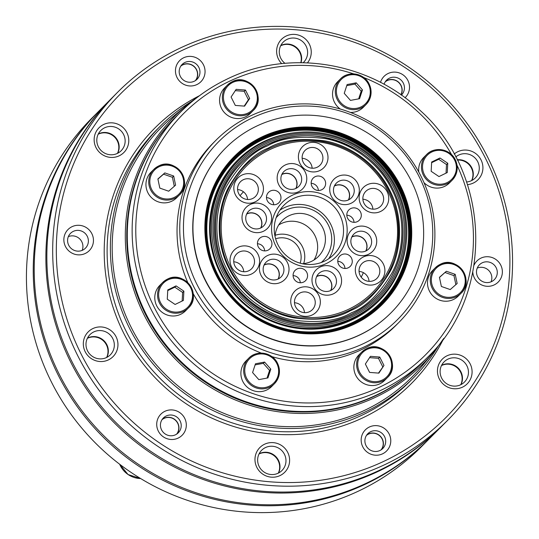 <?xml version="1.0" encoding="UTF-8"?>
<svg xmlns="http://www.w3.org/2000/svg" width="539" height="539" viewBox="0 0 539 539"><rect width="100%" height="100%" fill="white"/><g stroke="black" fill="none" stroke-linecap="round" stroke-linejoin="round"><path stroke-width="0.81" d="M428.707 439.366A232.666 227.148 -135.2 0 1 428.222 439.858L421.417 446.703A232.666 227.148 -135.2 0 1 360.658 490.059A232.666 227.148 -135.2 0 1 71.343 414.734A232.666 227.148 -135.2 0 1 91.327 118.721L98.138 111.869A232.666 227.148 -135.2 0 1 98.624 111.378M98.179 134.224A14.344 14.001 -135.2 0 1 98.226 134.198A14.344 14.001 -135.2 0 1 114.544 137.068A14.344 14.001 -135.2 0 1 117.455 153.379M280.651 45.781A14.344 14.001 -135.2 0 1 280.704 45.761A14.344 14.001 -135.2 0 1 296.106 47.789A14.344 14.001 -135.2 0 1 300.789 62.665M441.481 365.563A14.344 14.001 -135.2 0 1 441.535 365.536A14.344 14.001 -135.2 0 1 457.847 368.406A14.344 14.001 -135.2 0 1 460.757 384.711M259.01 454A14.344 14.001 -135.2 0 1 259.057 453.973A14.344 14.001 -135.2 0 1 275.375 456.843A14.344 14.001 -135.2 0 1 278.286 473.154M87.352 338.33A14.344 14.001 -135.2 0 1 87.406 338.303A14.344 14.001 -135.2 0 1 103.717 341.174A14.344 14.001 -135.2 0 1 106.628 357.485M428.222 439.858A232.666 227.148 -135.2 0 1 367.463 483.207A232.666 227.148 -135.2 0 1 58.246 375.184A232.666 227.148 -135.2 0 1 98.138 111.869M98.287 133.995A14.344 14.001 -135.2 0 1 98.563 133.854A14.344 14.001 -135.2 0 1 114.975 136.818A14.344 14.001 -135.2 0 1 117.677 153.265M280.765 45.559A14.344 14.001 -135.2 0 1 281.041 45.417A14.344 14.001 -135.2 0 1 296.585 47.567A14.344 14.001 -135.2 0 1 301.025 62.665M441.596 365.334A14.344 14.001 -135.2 0 1 441.872 365.193A14.344 14.001 -135.2 0 1 458.285 368.157A14.344 14.001 -135.2 0 1 460.986 384.597M259.118 453.771A14.344 14.001 -135.2 0 1 259.394 453.629A14.344 14.001 -135.2 0 1 275.806 456.594A14.344 14.001 -135.2 0 1 278.508 473.04M87.466 338.101A14.344 14.001 -135.2 0 1 87.742 337.966A14.344 14.001 -135.2 0 1 104.155 340.924A14.344 14.001 -135.2 0 1 106.857 357.37M441.347 426.645A232.666 227.148 -135.2 0 1 440.862 427.131L429.192 438.874A232.666 227.148 -135.2 0 1 368.433 482.23A232.666 227.148 -135.2 0 1 59.216 374.207A232.666 227.148 -135.2 0 1 99.109 110.886L110.778 99.142A232.666 227.148 -135.2 0 1 111.263 98.657M117.401 153.399A14.344 14.001 -135.2 0 1 99.567 148.757A14.344 14.001 -135.2 0 1 100.8 130.512A14.344 14.001 -135.2 0 1 104.546 127.837A14.344 14.001 -135.2 0 1 122.38 132.479A14.344 14.001 -135.2 0 1 121.147 150.731A14.344 14.001 -135.2 0 1 117.401 153.399M284.969 63.326A14.344 14.001 -135.2 0 1 283.278 42.069A14.344 14.001 -135.2 0 1 287.024 39.401A14.344 14.001 -135.2 0 1 304.858 44.043A14.344 14.001 -135.2 0 1 303.625 62.288A14.344 14.001 -135.2 0 1 303.208 62.692M455.731 156.997A14.344 14.001 -135.2 0 1 458.676 155.07A14.344 14.001 -135.2 0 1 477.736 161.727A14.344 14.001 -135.2 0 1 475.277 177.958A14.344 14.001 -135.2 0 1 471.531 180.632A14.344 14.001 -135.2 0 1 466.585 181.973M460.71 384.738A14.344 14.001 -135.2 0 1 442.876 380.096A14.344 14.001 -135.2 0 1 444.109 361.844A14.344 14.001 -135.2 0 1 447.855 359.176A14.344 14.001 -135.2 0 1 465.689 363.818A14.344 14.001 -135.2 0 1 464.456 382.063A14.344 14.001 -135.2 0 1 460.71 384.738M278.232 473.175A14.344 14.001 -135.2 0 1 260.398 468.532A14.344 14.001 -135.2 0 1 261.631 450.287A14.344 14.001 -135.2 0 1 265.377 447.613A14.344 14.001 -135.2 0 1 283.211 452.255A14.344 14.001 -135.2 0 1 281.978 470.507A14.344 14.001 -135.2 0 1 278.232 473.175M87.52 350.849A14.344 14.001 -135.2 0 1 89.979 334.618A14.344 14.001 -135.2 0 1 93.725 331.943A14.344 14.001 -135.2 0 1 112.786 338.607A14.344 14.001 -135.2 0 1 110.327 354.837A14.344 14.001 -135.2 0 1 106.581 357.505A14.344 14.001 -135.2 0 1 87.52 350.849M440.862 427.131A232.666 227.148 -135.2 0 1 380.103 470.486A232.666 227.148 -135.2 0 1 90.788 395.154A232.666 227.148 -135.2 0 1 110.778 99.142M119.321 155.751A17.531 17.113 -135.2 0 1 96.023 147.612A17.531 17.113 -135.2 0 1 103.603 124.509A17.531 17.113 -135.2 0 1 126.901 132.648A17.531 17.113 -135.2 0 1 119.321 155.751M281.695 63.649A17.531 17.113 -135.2 0 1 286.081 36.073A17.531 17.113 -135.2 0 1 307.365 41.072A17.531 17.113 -135.2 0 1 307.473 62.82M454.155 154.08A17.531 17.113 -135.2 0 1 481.031 159.874A17.531 17.113 -135.2 0 1 467.475 184.621M462.624 387.09A17.531 17.113 -135.2 0 1 439.325 378.951A17.531 17.113 -135.2 0 1 446.912 355.848A17.531 17.113 -135.2 0 1 470.21 363.987A17.531 17.113 -135.2 0 1 462.624 387.09M280.145 475.526A17.531 17.113 -135.2 0 1 256.854 467.387A17.531 17.113 -135.2 0 1 264.433 444.284A17.531 17.113 -135.2 0 1 287.732 452.423A17.531 17.113 -135.2 0 1 280.145 475.526M85.196 351.718A17.531 17.113 -135.2 0 1 92.782 328.615A17.531 17.113 -135.2 0 1 116.08 336.754A17.531 17.113 -135.2 0 1 108.494 359.857A17.531 17.113 -135.2 0 1 85.196 351.718M447.673 420.279L441.839 426.154A232.666 227.148 -135.2 0 1 381.08 469.503A232.666 227.148 -135.2 0 1 91.765 394.177A232.666 227.148 -135.2 0 1 111.748 98.165L117.583 92.297A232.666 227.148 44.8 0 0 97.599 388.309A232.666 227.148 44.8 0 0 386.914 463.634A232.666 227.148 44.8 0 0 447.673 420.279A232.666 227.148 44.8 0 0 467.657 124.266A232.666 227.148 44.8 0 0 178.342 48.941A232.666 227.148 44.8 0 0 117.583 92.297M180.262 51.293A229.479 224.042 -135.2 0 1 485.241 157.833A229.479 224.042 -135.2 0 1 385.971 460.306A229.479 224.042 -135.2 0 1 80.985 353.759A229.479 224.042 -135.2 0 1 180.262 51.293M184.864 62.49A10.517 10.268 44.8 0 0 180.316 76.349A10.517 10.268 44.8 0 0 197.038 79.273A10.517 10.268 44.8 0 0 184.864 62.49M203.452 64.781A14.977 14.627 44.8 0 0 183.543 57.828A14.977 14.627 44.8 0 0 177.061 77.569A14.977 14.627 44.8 0 0 196.971 84.529A14.977 14.627 44.8 0 0 203.452 64.781M164.799 411.351A14.977 14.627 44.8 0 0 158.318 431.092A14.977 14.627 44.8 0 0 178.227 438.052A14.977 14.627 44.8 0 0 184.709 418.304A14.977 14.627 44.8 0 0 164.799 411.351M166.12 416.014A10.517 10.268 44.8 0 0 162.468 431.355A10.517 10.268 44.8 0 0 178.294 432.797A10.517 10.268 44.8 0 0 166.12 416.014M472.811 272.303A14.977 14.627 44.8 0 0 494.283 284.868A14.977 14.627 44.8 0 0 500.765 265.127A14.977 14.627 44.8 0 0 480.855 258.168A14.977 14.627 44.8 0 0 474.104 265.053M482.176 262.83A10.517 10.268 44.8 0 0 478.524 278.171A10.517 10.268 44.8 0 0 494.351 279.62A10.517 10.268 44.8 0 0 482.176 262.83M401.373 95.12A10.517 10.268 44.8 0 0 389.32 78.209A10.517 10.268 44.8 0 0 384.091 84.306M405.018 97.768A14.977 14.627 44.8 0 0 407.908 80.5A14.977 14.627 44.8 0 0 393.342 72.132A14.977 14.627 44.8 0 0 380.507 82.393M369.255 427.07A14.977 14.627 44.8 0 0 362.774 446.818A14.977 14.627 44.8 0 0 382.683 453.771A14.977 14.627 44.8 0 0 389.165 434.023A14.977 14.627 44.8 0 0 369.255 427.07M370.576 431.732A10.517 10.268 44.8 0 0 366.924 447.074A10.517 10.268 44.8 0 0 382.751 448.522A10.517 10.268 44.8 0 0 370.576 431.732M71.943 226.73A14.977 14.627 44.8 0 0 65.462 246.471A14.977 14.627 44.8 0 0 85.371 253.424A14.977 14.627 44.8 0 0 91.852 233.683A14.977 14.627 44.8 0 0 71.943 226.73M73.264 231.386A10.517 10.268 44.8 0 0 69.612 246.727A10.517 10.268 44.8 0 0 85.438 248.176A10.517 10.268 44.8 0 0 73.264 231.386M438.241 346.099A178.483 174.252 -135.2 0 1 413.373 377.933A178.483 174.252 -135.2 0 1 366.763 411.19A178.483 174.252 -135.2 0 1 144.816 353.402A178.483 174.252 -135.2 0 1 160.15 126.328A178.483 174.252 -135.2 0 1 191.823 101.251M195.812 80.324A10.517 10.268 44.8 0 0 181.077 65.677M177.068 433.848A10.517 10.268 44.8 0 0 162.333 419.201M401.003 94.857A10.517 10.268 44.8 0 0 385.533 81.402M381.524 449.566A10.517 10.268 44.8 0 0 366.789 434.926M443.078 339.287A175.33 171.173 -135.2 0 1 433.605 352.014L423.236 364.654A176.886 172.696 -135.2 0 1 366.291 409.525A176.886 172.696 -135.2 0 1 141.663 345.499A176.886 172.696 -135.2 0 1 173.363 116.37L185.942 105.92A175.33 171.173 -135.2 0 1 198.601 96.373M180.76 66.149A10.335 10.086 -135.2 0 1 195.347 80.641M162.01 419.672A10.335 10.086 -135.2 0 1 176.597 434.164M385.217 81.874A10.335 10.086 -135.2 0 1 400.861 94.756M366.473 435.397A10.335 10.086 -135.2 0 1 381.053 449.89M433.605 352.014A175.33 171.173 -135.2 0 1 377.159 396.488A175.33 171.173 -135.2 0 1 154.518 333.028A175.33 171.173 -135.2 0 1 185.942 105.92M424.543 360.362A174.057 169.926 -135.2 0 1 376.781 395.154A174.057 169.926 -135.2 0 1 159.369 337.434A174.057 169.926 -135.2 0 1 177.654 115.043M427.562 357.317C494.627 293.425 491.137 173.834 420.447 110.724C369.464 61.466 288.224 48.409 226.158 79.55C209.152 87.817 193.993 98.637 180.673 111.997A174.023 169.893 -135.2 0 0 165.729 333.398A174.023 169.893 -135.2 0 0 382.117 389.744A174.023 169.893 -135.2 0 0 427.562 357.317L422.697 362.208A174.023 169.893 -135.2 0 1 377.253 394.636A174.023 169.893 -135.2 0 1 160.865 338.297A174.023 169.893 -135.2 0 1 175.815 116.896L180.673 111.997A174.023 169.893 -135.2 0 1 226.124 79.577M440.046 264.42L435.31 267.795A18.104 17.672 -135.2 0 0 433.754 290.831A18.104 17.672 -135.2 0 0 456.264 296.693A18.104 17.672 -135.2 0 0 460.993 293.317C475.398 280.448 456.951 254.967 440.046 264.42A18.104 17.672 -135.2 0 1 462.556 270.295A18.104 17.672 -135.2 0 1 460.993 293.317L458.224 296.106A18.104 17.672 -135.2 0 1 453.494 299.482A18.104 17.672 -135.2 0 1 430.984 293.62A18.104 17.672 -135.2 0 1 432.541 270.585L435.31 267.795A18.104 17.672 -135.2 0 1 440.04 264.427M418.81 172.109A18.104 17.672 -135.2 0 1 423.708 157.462L426.477 154.673C434.373 146.069 450.328 148.831 455.28 159.685C458.622 167.285 457.584 174.124 452.16 180.194A18.104 17.672 -135.2 0 1 447.437 183.563A18.104 17.672 -135.2 0 1 423.378 175.162A18.104 17.672 -135.2 0 1 426.477 154.673A18.104 17.672 -135.2 0 1 431.207 151.297A18.104 17.672 -135.2 0 1 455.266 159.706A18.104 17.672 -135.2 0 1 452.16 180.194L449.391 182.984A18.104 17.672 -135.2 0 1 444.662 186.353A18.104 17.672 -135.2 0 1 424.011 182.674M340.257 109.026A18.104 17.672 -135.2 0 1 337.589 81.793L340.358 79.004C348.248 70.4 364.209 73.163 369.154 84.017C372.496 91.623 371.459 98.455 366.042 104.526A18.104 17.672 -135.2 0 1 361.312 107.901A18.104 17.672 -135.2 0 1 337.252 99.493A18.104 17.672 -135.2 0 1 340.358 79.004A18.104 17.672 -135.2 0 1 345.088 75.635A18.104 17.672 -135.2 0 1 369.148 84.037A18.104 17.672 -135.2 0 1 366.042 104.526L363.273 107.315A18.104 17.672 -135.2 0 1 358.543 110.69A18.104 17.672 -135.2 0 1 350.411 112.435M250.305 113.433A18.104 17.672 -135.2 0 1 245.575 116.808A18.104 17.672 -135.2 0 1 223.065 110.946A18.104 17.672 -135.2 0 1 224.622 87.911L227.391 85.122A18.104 17.672 -135.2 0 1 232.12 81.753A18.104 17.672 -135.2 0 1 254.63 87.614A18.104 17.672 -135.2 0 1 253.081 110.643A18.104 17.672 -135.2 0 1 248.351 114.019A18.104 17.672 -135.2 0 1 225.841 108.157A18.104 17.672 -135.2 0 1 227.391 85.122L232.134 81.739C249.031 72.293 267.485 97.775 253.081 110.643L250.305 113.433M176.671 197.752A18.104 17.672 -135.2 0 1 171.948 201.128A18.104 17.672 -135.2 0 1 149.431 195.266A18.104 17.672 -135.2 0 1 150.987 172.231L153.763 169.441A18.104 17.672 -135.2 0 1 158.486 166.066A18.104 17.672 -135.2 0 1 180.996 171.928A18.104 17.672 -135.2 0 1 179.447 194.963A18.104 17.672 -135.2 0 1 174.717 198.339A18.104 17.672 -135.2 0 1 152.207 192.477A18.104 17.672 -135.2 0 1 153.763 169.441L158.5 166.059C175.397 156.606 193.851 182.094 179.447 194.963L176.671 197.752M185.504 310.875A18.104 17.672 -135.2 0 1 180.774 314.25A18.104 17.672 -135.2 0 1 158.264 308.389A18.104 17.672 -135.2 0 1 159.82 285.36L162.589 282.571A18.104 17.672 -135.2 0 1 167.319 279.195A18.104 17.672 -135.2 0 1 189.829 285.057A18.104 17.672 -135.2 0 1 188.273 308.086A18.104 17.672 -135.2 0 1 183.55 311.461A18.104 17.672 -135.2 0 1 161.033 305.6A18.104 17.672 -135.2 0 1 162.589 282.571L167.333 279.189C184.23 269.736 202.677 295.217 188.273 308.086L185.504 310.875M271.622 386.544A18.104 17.672 -135.2 0 1 266.899 389.919A18.104 17.672 -135.2 0 1 244.389 384.058A18.104 17.672 -135.2 0 1 245.939 361.022L248.715 358.233A18.104 17.672 -135.2 0 1 253.438 354.864A18.104 17.672 -135.2 0 1 277.491 363.239A18.104 17.672 -135.2 0 1 274.398 383.755A18.104 17.672 -135.2 0 1 269.668 387.13A18.104 17.672 -135.2 0 1 245.609 378.722A18.104 17.672 -135.2 0 1 248.715 358.233C256.604 349.629 272.559 352.391 277.511 363.246C280.853 370.845 279.815 377.684 274.398 383.755L271.622 386.544M384.59 380.426A18.104 17.672 -135.2 0 1 379.86 383.802A18.104 17.672 -135.2 0 1 357.35 377.94A18.104 17.672 -135.2 0 1 358.907 354.905L361.676 352.115A18.104 17.672 -135.2 0 1 366.405 348.746A18.104 17.672 -135.2 0 1 388.915 354.601A18.104 17.672 -135.2 0 1 387.359 377.637A18.104 17.672 -135.2 0 1 382.636 381.012A18.104 17.672 -135.2 0 1 360.119 375.151A18.104 17.672 -135.2 0 1 361.676 352.115L366.419 348.733C383.317 339.28 401.764 364.768 387.359 377.637L384.59 380.426M398.894 322.41A129.084 126.025 -135.2 0 1 365.186 346.462A129.084 126.025 -135.2 0 1 204.672 304.67A129.084 126.025 -135.2 0 1 215.762 140.443A129.084 126.025 -135.2 0 1 249.469 116.397A129.084 126.025 -135.2 0 1 409.984 158.183A129.084 126.025 -135.2 0 1 398.894 322.41L396.172 325.152A129.084 126.025 -135.2 0 1 362.464 349.205A129.084 126.025 -135.2 0 1 271.932 356.65M251.572 118.236A126.139 123.148 -135.2 0 1 419.207 176.799A126.139 123.148 -135.2 0 1 364.64 343.053A126.139 123.148 -135.2 0 1 197.004 284.491A126.139 123.148 -135.2 0 1 251.572 118.236M391.098 312.721L390.903 312.916A116.72 113.958 -135.2 0 1 360.423 334.665A116.72 113.958 -135.2 0 1 215.283 296.874A116.72 113.958 -135.2 0 1 225.309 148.373L225.504 148.178A116.72 113.958 -135.2 0 1 255.985 126.429A116.72 113.958 -135.2 0 1 401.124 164.22A116.72 113.958 -135.2 0 1 391.098 312.721A116.72 113.958 -135.2 0 1 360.618 334.47A116.72 113.958 -135.2 0 1 215.472 296.679A116.72 113.958 -135.2 0 1 225.504 148.178M405.982 244.659A99.735 97.377 -135.2 0 1 325.367 328.062A99.735 97.377 -135.2 0 1 220.256 273.226A99.735 97.377 -135.2 0 1 293.472 132.863M238.487 160.541A98.805 96.461 44.8 0 0 220.936 272.97A98.805 96.461 44.8 0 0 352.25 318.839A98.805 96.461 44.8 0 0 378.654 299.819M243.446 191.783A73.304 71.566 44.8 0 0 240.071 195.718A73.304 71.566 -135.2 0 1 243.446 191.783M457.328 160.083A14.344 14.001 -135.2 0 1 470.365 166.315A14.344 14.001 -135.2 0 1 471.585 180.605M457.18 159.787A14.344 14.001 -135.2 0 1 470.635 165.877A14.344 14.001 -135.2 0 1 471.807 180.491M491.083 281.816A10.517 10.268 44.8 0 0 477.258 268.078M82.164 250.372A10.517 10.268 44.8 0 0 68.338 236.634M261.354 353.099A129.084 126.025 -135.2 0 1 193.211 293.647M187.828 282.692A129.084 126.025 -135.2 0 1 213.04 143.185L215.762 140.443M441.374 286.472L439.447 277.315L446.366 271.258L455.219 274.351L457.153 283.507L450.227 289.564L441.374 286.472M438.975 176.57L431.166 171.308L431.658 162.023L439.959 158.001L447.768 163.263L447.276 172.547L438.975 176.57M359.574 98.691L350.465 100.402L344.239 93.328L347.116 84.549L356.225 82.838L362.457 89.905L359.574 98.691M249.678 98.455L244.605 106.136L235.307 105.422L231.083 97.02L236.156 89.339L245.454 90.053L249.678 98.455L248.418 99.722L244.194 91.327L245.454 90.053M173.673 175.997L175.599 185.147L168.68 191.204L159.827 188.111L157.893 178.961L164.819 172.904L173.673 175.997L172.406 177.27L163.553 174.178L164.819 172.904M176.071 285.899L183.88 291.161L183.388 300.439L175.087 304.461L167.279 299.206L167.77 289.921L176.071 285.899L174.804 287.172L167.737 290.595M255.473 363.778L264.582 362.067L270.807 369.134L267.93 377.92L258.821 379.631L252.589 372.557L255.473 363.778M365.368 364.014L370.441 356.333L379.739 357.047L383.963 365.442L378.89 373.123L369.592 372.409L365.368 364.014M446.366 271.258L439.474 277.457M455.859 284.639L453.959 275.624L455.219 274.351M453.959 275.624L445.106 272.532M446.043 173.14L446.501 164.536L447.768 163.263M446.501 164.536L438.692 159.274L439.959 158.001M438.692 159.274L431.624 162.704M358.671 98.859L361.191 91.179L362.457 89.905M361.191 91.179L354.965 84.111L356.225 82.838M354.965 84.111L346.759 85.654M244.201 106.102L248.418 99.722M244.194 91.327L235.3 90.646M174.306 186.278L172.406 177.27M163.553 174.178L157.927 179.103M182.155 301.038L182.613 292.434L183.88 291.161M182.613 292.434L174.804 287.172M270.807 369.134L269.547 370.408L263.322 363.34L264.582 362.067M263.322 363.34L255.109 364.883M267.027 378.088L269.547 370.408M379.739 357.047L378.479 358.32L369.579 357.64M378.486 373.096L383.963 365.442M382.697 366.715L378.479 358.32M361.191 277.127A73.304 71.566 44.8 0 0 363.394 272.653A73.304 71.566 -135.2 0 1 361.191 277.127M275.638 238.817A19.121 18.67 -135.2 0 1 295.399 243.433A19.121 18.67 -135.2 0 1 300.142 263.167M275.173 235.3A22.308 21.782 -135.2 0 1 298.08 240.738A22.308 21.782 -135.2 0 1 303.659 263.611M362.888 199.208A10.517 10.268 -135.2 0 1 372.887 209.139M237.578 189.573A10.517 10.268 -135.2 0 1 247.576 199.504M233.751 261.792A10.517 10.268 -135.2 0 1 243.749 271.73M374.14 280.361A10.517 10.268 -135.2 0 1 361.965 263.578A10.517 10.268 -135.2 0 1 377.792 265.02A10.517 10.268 -135.2 0 1 374.14 280.361M377.974 208.142A10.517 10.268 -135.2 0 1 365.799 191.352A10.517 10.268 -135.2 0 1 381.625 192.8A10.517 10.268 -135.2 0 1 377.974 208.142M317.235 167.211A10.517 10.268 -135.2 0 1 305.061 150.421A10.517 10.268 -135.2 0 1 322.901 158.634A10.517 10.268 -135.2 0 1 317.235 167.211M252.663 198.5A10.517 10.268 -135.2 0 1 240.488 181.717A10.517 10.268 -135.2 0 1 256.315 183.159A10.517 10.268 -135.2 0 1 252.663 198.5M248.836 270.726A10.517 10.268 -135.2 0 1 236.661 253.936A10.517 10.268 -135.2 0 1 252.488 255.385A10.517 10.268 -135.2 0 1 248.836 270.726M309.575 311.657A10.517 10.268 -135.2 0 1 297.4 294.867A10.517 10.268 -135.2 0 1 313.226 296.315A10.517 10.268 -135.2 0 1 309.575 311.657M376.822 283.655A14.977 14.627 -135.2 0 1 356.912 276.696A14.977 14.627 -135.2 0 1 363.394 256.955A14.977 14.627 -135.2 0 1 383.303 263.908A14.977 14.627 -135.2 0 1 376.822 283.655M380.655 211.429A14.977 14.627 -135.2 0 1 360.746 204.476A14.977 14.627 -135.2 0 1 367.227 184.729A14.977 14.627 -135.2 0 1 387.137 191.689A14.977 14.627 -135.2 0 1 380.655 211.429M327.981 158.291A14.977 14.627 -135.2 0 1 319.917 170.499A14.977 14.627 -135.2 0 1 298.417 156.014A14.977 14.627 -135.2 0 1 313.981 142.39A14.977 14.627 -135.2 0 1 327.981 158.291M255.345 201.795A14.977 14.627 -135.2 0 1 235.435 194.842A14.977 14.627 -135.2 0 1 241.917 175.094A14.977 14.627 -135.2 0 1 261.826 182.047A14.977 14.627 -135.2 0 1 255.345 201.795M251.518 274.014A14.977 14.627 -135.2 0 1 231.608 267.061A14.977 14.627 -135.2 0 1 238.09 247.32A14.977 14.627 -135.2 0 1 257.999 254.273A14.977 14.627 -135.2 0 1 251.518 274.014M312.256 314.944A14.977 14.627 -135.2 0 1 292.347 307.991A14.977 14.627 -135.2 0 1 298.828 288.244A14.977 14.627 -135.2 0 1 318.738 295.204A14.977 14.627 -135.2 0 1 312.256 314.944M264.892 141.521A98.805 96.461 -135.2 0 1 387.75 173.504A98.805 96.461 -135.2 0 1 379.261 299.212A98.805 96.461 -135.2 0 1 353.463 317.619A98.805 96.461 -135.2 0 1 230.604 285.63A98.805 96.461 -135.2 0 1 239.087 159.928A98.805 96.461 -135.2 0 1 264.892 141.521M337.812 176.489A14.977 14.627 44.8 0 0 331.33 196.236A14.977 14.627 44.8 0 0 351.239 203.19A14.977 14.627 44.8 0 0 357.714 183.442A14.977 14.627 44.8 0 0 337.812 176.489M339.125 181.151A10.517 10.268 44.8 0 0 335.48 196.492A10.517 10.268 44.8 0 0 351.3 197.941A10.517 10.268 44.8 0 0 339.125 181.151M315.126 176.704A7.33 7.155 44.8 0 0 312.58 187.397A7.33 7.155 44.8 0 0 323.609 188.401A7.33 7.155 44.8 0 0 315.126 176.704M270.443 190.981A7.33 7.155 44.8 0 0 267.896 201.674A7.33 7.155 44.8 0 0 278.926 202.684A7.33 7.155 44.8 0 0 270.443 190.981M261.402 237.12A7.33 7.155 44.8 0 0 258.861 247.812A7.33 7.155 44.8 0 0 269.891 248.823A7.33 7.155 44.8 0 0 261.402 237.12M297.043 268.981A7.33 7.155 44.8 0 0 294.503 279.674A7.33 7.155 44.8 0 0 305.532 280.678A7.33 7.155 44.8 0 0 297.043 268.981M341.726 254.698A7.33 7.155 44.8 0 0 339.186 265.39A7.33 7.155 44.8 0 0 350.215 266.401A7.33 7.155 44.8 0 0 341.726 254.698M350.768 208.559A7.33 7.155 44.8 0 0 348.221 219.252A7.33 7.155 44.8 0 0 359.25 220.262A7.33 7.155 44.8 0 0 350.768 208.559M292.226 195.293A38.249 37.339 44.8 0 0 275.685 245.703A38.249 37.339 44.8 0 0 326.513 263.456A38.249 37.339 44.8 0 0 343.06 213.046A38.249 37.339 44.8 0 0 292.226 195.293M293.169 198.621A35.062 34.226 44.8 0 0 284.013 205.15A35.062 34.226 44.8 0 0 281.001 249.759A35.062 34.226 44.8 0 0 324.599 261.105A35.062 34.226 44.8 0 0 333.756 254.576A35.062 34.226 44.8 0 0 336.767 209.967A35.062 34.226 44.8 0 0 293.169 198.621M355.214 227.525A14.977 14.627 44.8 0 0 348.733 247.273A14.977 14.627 44.8 0 0 368.642 254.226A14.977 14.627 44.8 0 0 375.124 234.478A14.977 14.627 44.8 0 0 355.214 227.525M356.535 232.188A10.517 10.268 44.8 0 0 352.883 247.529A10.517 10.268 44.8 0 0 368.71 248.971A10.517 10.268 44.8 0 0 356.535 232.188M320.065 267.061A14.977 14.627 44.8 0 0 313.583 286.802A14.977 14.627 44.8 0 0 333.493 293.762A14.977 14.627 44.8 0 0 339.974 274.014A14.977 14.627 44.8 0 0 320.065 267.061M321.385 271.723A10.517 10.268 44.8 0 0 317.734 287.065A10.517 10.268 44.8 0 0 333.56 288.506A10.517 10.268 44.8 0 0 321.385 271.723M267.506 255.56A14.977 14.627 44.8 0 0 261.024 275.301A14.977 14.627 44.8 0 0 280.934 282.261A14.977 14.627 44.8 0 0 287.415 262.513A14.977 14.627 44.8 0 0 267.506 255.56M268.826 260.222A10.517 10.268 44.8 0 0 265.175 275.564A10.517 10.268 44.8 0 0 281.001 277.006A10.517 10.268 44.8 0 0 268.826 260.222M250.096 204.524A14.977 14.627 44.8 0 0 243.615 224.271A14.977 14.627 44.8 0 0 263.524 231.224A14.977 14.627 44.8 0 0 270.005 211.477A14.977 14.627 44.8 0 0 250.096 204.524M251.417 209.186A10.517 10.268 44.8 0 0 247.765 224.527A10.517 10.268 44.8 0 0 263.591 225.969A10.517 10.268 44.8 0 0 251.417 209.186M285.252 164.988A14.977 14.627 44.8 0 0 278.771 184.736A14.977 14.627 44.8 0 0 298.68 191.689A14.977 14.627 44.8 0 0 305.162 171.941A14.977 14.627 44.8 0 0 285.252 164.988M286.566 169.65A10.517 10.268 44.8 0 0 282.921 184.992A10.517 10.268 44.8 0 0 298.741 186.44A10.517 10.268 44.8 0 0 286.566 169.65M265.66 142.458A97.525 95.214 -135.2 0 1 395.276 187.74A97.525 95.214 -135.2 0 1 353.085 316.292A97.525 95.214 -135.2 0 1 223.469 271.009A97.525 95.214 -135.2 0 1 265.66 142.458M348.618 199.868A10.517 10.268 44.8 0 0 334.53 185.78A10.517 10.268 44.8 0 0 334.47 185.807M268.604 148.905A90.518 88.369 44.8 0 0 245.002 165.736M328.736 258.727A35.062 34.226 44.8 0 0 325.543 216.563A35.062 34.226 44.8 0 0 284.033 207.818A35.062 34.226 44.8 0 0 279.896 210.197M366.021 250.904A10.517 10.268 44.8 0 0 351.933 236.816A10.517 10.268 44.8 0 0 351.873 236.843M330.872 290.44A10.517 10.268 44.8 0 0 316.784 276.352A10.517 10.268 44.8 0 0 316.723 276.379M278.313 278.939A10.517 10.268 44.8 0 0 264.225 264.851A10.517 10.268 44.8 0 0 264.164 264.878M260.903 227.903A10.517 10.268 44.8 0 0 246.815 213.815A10.517 10.268 44.8 0 0 246.754 213.842M296.059 188.367A10.517 10.268 44.8 0 0 281.971 174.279A10.517 10.268 44.8 0 0 281.91 174.306M275.065 236.601A25.495 24.895 -135.2 0 1 282.14 220.599A25.495 24.895 -135.2 0 1 288.803 215.849A25.495 24.895 -135.2 0 1 320.51 224.103A25.495 24.895 -135.2 0 1 318.32 256.544A25.495 24.895 -135.2 0 1 311.657 261.294A25.495 24.895 -135.2 0 1 302.366 263.719M278.703 224.965A25.495 24.895 -135.2 0 1 281.021 223.678A25.495 24.895 -135.2 0 1 310.929 229.722A25.495 24.895 -135.2 0 1 313.974 260.014M334.348 186.063A10.335 10.086 -135.2 0 1 348.362 199.989M276.163 217.682A31.875 31.114 -135.2 0 1 285.946 210.17A31.875 31.114 -135.2 0 1 326.203 221.388A31.875 31.114 -135.2 0 1 321.278 262.506M351.758 237.099A10.335 10.086 -135.2 0 1 365.772 251.026M316.602 276.635A10.335 10.086 -135.2 0 1 330.623 290.555M264.043 265.134A10.335 10.086 -135.2 0 1 278.063 279.054M246.64 214.098A10.335 10.086 -135.2 0 1 260.654 228.024M281.789 174.562A10.335 10.086 -135.2 0 1 295.803 188.488M359.055 271.427A10.517 10.268 -135.2 0 1 369.053 281.365M302.15 158.277A10.517 10.268 -135.2 0 1 312.148 168.208M294.489 302.723A10.517 10.268 -135.2 0 1 304.488 312.654M318.354 190.476A7.33 7.155 44.8 0 0 311.171 183.334M273.677 204.759A7.33 7.155 44.8 0 0 266.488 197.618M264.636 250.898A7.33 7.155 44.8 0 0 257.447 243.756M300.277 282.753A7.33 7.155 44.8 0 0 293.095 275.611M344.96 268.469A7.33 7.155 44.8 0 0 337.771 261.334M354.002 222.331A7.33 7.155 44.8 0 0 346.813 215.196M119.678 464.254A23.009 22.463 44.8 0 0 120.318 465.642A23.009 22.463 44.8 0 0 140.659 478.558M160.15 126.328L156.896 129.603A178.483 174.252 44.8 0 0 141.562 356.683A178.483 174.252 44.8 0 0 363.502 414.464A178.483 174.252 44.8 0 0 410.112 381.208L413.373 377.933M199.565 95.659A181.03 176.745 44.8 0 0 124.28 334.301A181.03 176.745 44.8 0 0 364.256 417.132A181.03 176.745 44.8 0 0 443.786 338.33M457.038 165.271A170.836 166.787 -135.2 0 1 381.174 386.409A170.836 166.787 -135.2 0 1 154.134 307.095A170.836 166.787 -135.2 0 1 228.037 81.928A170.836 166.787 -135.2 0 1 353.732 73.89M363.677 77.495A170.836 166.787 -135.2 0 1 451.608 154.7M440.612 265.127A17.147 16.743 -135.2 0 1 463.399 273.091A17.147 16.743 -135.2 0 1 455.981 295.695A17.147 16.743 -135.2 0 1 433.194 287.732A17.147 16.743 -135.2 0 1 440.612 265.127M454.572 159.968A17.147 16.743 -135.2 0 1 447.154 182.566A17.147 16.743 -135.2 0 1 424.361 174.602A17.147 16.743 -135.2 0 1 431.779 152.005A17.147 16.743 -135.2 0 1 454.572 159.968M368.447 84.3A17.147 16.743 -135.2 0 1 361.029 106.897A17.147 16.743 -135.2 0 1 338.243 98.94A17.147 16.743 -135.2 0 1 345.661 76.336A17.147 16.743 -135.2 0 1 368.447 84.3M232.693 82.454A17.147 16.743 -135.2 0 1 255.486 90.417A17.147 16.743 -135.2 0 1 248.068 113.022A17.147 16.743 -135.2 0 1 225.275 105.058A17.147 16.743 -135.2 0 1 232.693 82.454M159.066 166.773A17.147 16.743 -135.2 0 1 181.852 174.737A17.147 16.743 -135.2 0 1 174.434 197.335A17.147 16.743 -135.2 0 1 151.648 189.378A17.147 16.743 -135.2 0 1 159.066 166.773M167.892 279.903A17.147 16.743 -135.2 0 1 190.685 287.86A17.147 16.743 -135.2 0 1 183.267 310.464A17.147 16.743 -135.2 0 1 160.474 302.5A17.147 16.743 -135.2 0 1 167.892 279.903M276.803 363.529A17.147 16.743 -135.2 0 1 269.385 386.126A17.147 16.743 -135.2 0 1 246.599 378.169A17.147 16.743 -135.2 0 1 254.017 355.565A17.147 16.743 -135.2 0 1 276.803 363.529M366.978 349.447A17.147 16.743 -135.2 0 1 389.771 357.411A17.147 16.743 -135.2 0 1 382.353 380.008A17.147 16.743 -135.2 0 1 359.56 372.051A17.147 16.743 -135.2 0 1 366.978 349.447M261.388 137.175A104.66 102.181 -135.2 0 1 400.49 185.773A104.66 102.181 -135.2 0 1 355.214 323.723A104.66 102.181 -135.2 0 1 216.112 275.133A104.66 102.181 -135.2 0 1 261.388 137.175M261.577 137.843A104.027 101.561 -135.2 0 1 390.93 171.523A104.027 101.561 -135.2 0 1 381.996 303.868A104.027 101.561 -135.2 0 1 354.83 323.252A104.027 101.561 -135.2 0 1 225.477 289.578A104.027 101.561 -135.2 0 1 234.411 157.226A104.027 101.561 -135.2 0 1 261.577 137.843M381.78 304.084A104.027 101.561 44.8 0 0 399.406 186.568A104.027 101.561 44.8 0 0 261.152 138.274A104.027 101.561 44.8 0 0 234.202 157.442M291.201 331.478A103.387 100.934 44.8 0 0 390.182 293.31A103.387 100.934 44.8 0 0 398.745 186.939A103.387 100.934 44.8 0 0 274.439 133.706A103.387 100.934 44.8 0 0 207.38 248.162M217.338 274.863A102.565 100.133 -135.2 0 1 261.705 139.675A102.565 100.133 -135.2 0 1 398.018 187.289A102.565 100.133 -135.2 0 1 353.651 322.484A102.565 100.133 -135.2 0 1 217.338 274.863M397.634 187.464A102.093 99.675 44.8 0 0 261.947 140.059A102.093 99.675 44.8 0 0 217.783 274.627A102.093 99.675 44.8 0 0 353.469 322.032A102.093 99.675 44.8 0 0 397.634 187.464M349.818 310.161A90.518 88.369 -135.2 0 1 237.268 280.859A90.518 88.369 -135.2 0 1 245.043 165.695A90.518 88.369 -135.2 0 1 268.678 148.831A90.518 88.369 -135.2 0 1 381.235 178.133A90.518 88.369 -135.2 0 1 373.46 293.297A90.518 88.369 -135.2 0 1 349.838 310.154C317.02 326.647 273.846 319.263 247.394 292.583C211.84 259.434 210.729 198.433 245.043 165.695M268.442 147.996C253.916 153.689 240.562 166.908 228.368 187.66C217.379 208.519 214.731 240.886 228.94 268.355C242.516 296.133 270.302 313.745 293.856 317.862C318.05 320.981 336.868 318.61 350.296 310.747C364.822 305.061 378.183 291.842 390.371 271.083C401.366 250.231 404.014 217.864 389.798 190.395C376.229 162.616 348.437 144.998 324.889 140.888C300.688 137.768 281.877 140.14 268.442 147.996M351.34 312.815C337.562 320.88 318.273 323.312 293.459 320.112C269.311 315.894 240.818 297.831 226.899 269.345C212.326 241.176 215.041 207.993 226.313 186.602C238.811 165.318 252.508 151.762 267.405 145.928C281.176 137.869 300.472 135.437 325.28 138.638C349.434 142.855 377.927 160.918 391.846 189.405C406.419 217.567 403.704 250.756 392.432 272.148C379.934 293.425 366.237 306.987 351.34 312.815M269.372 149.842A89.245 87.129 -135.2 0 1 387.979 191.278A89.245 87.129 -135.2 0 1 349.373 308.901A89.245 87.129 -135.2 0 1 230.766 267.472A89.245 87.129 -135.2 0 1 269.372 149.842M351.745 314.21A94.979 92.728 -135.2 0 1 233.643 283.46A94.979 92.728 -135.2 0 1 241.802 162.623A94.979 92.728 -135.2 0 1 266.603 144.93A94.979 92.728 -135.2 0 1 384.711 175.68A94.979 92.728 -135.2 0 1 376.552 296.517A94.979 92.728 -135.2 0 1 351.778 314.197C361.036 309.696 369.296 303.801 376.552 296.517M352.513 315.153A96.252 93.975 44.8 0 0 394.15 188.286A96.252 93.975 44.8 0 0 266.226 143.596A96.252 93.975 44.8 0 0 224.588 270.463A96.252 93.975 44.8 0 0 352.513 315.153M277.935 140.41A94.979 92.728 44.8 0 0 266.509 145.025A94.979 92.728 44.8 0 0 241.755 162.677M376.498 296.565A94.979 92.728 44.8 0 0 398.523 260.263M140.686 478.571L128.06 474.529L119.631 464.22M234.411 157.226C195.158 194.7 196.209 264.366 236.621 302.568C266.973 333.594 316.905 342.319 354.837 323.245C364.991 318.313 374.046 311.852 381.996 303.868M351.697 314.163C307.54 337.023 246.956 315.787 225.457 269.904C207.34 234.896 214.252 189.647 241.849 162.67C249.112 155.387 257.379 149.485 266.65 144.978C310.814 122.117 371.398 143.354 392.897 189.236C411.014 224.244 404.095 269.493 376.498 296.463C369.242 303.753 360.975 309.656 351.697 314.163M378.048 300.432L379.261 299.212M244.969 165.769C251.888 158.816 259.778 153.191 268.624 148.892C302.392 131.873 347.015 140.308 373.244 168.66C406.81 202.206 406.884 261.321 373.386 293.371M237.874 161.148L239.087 159.928M349.831 310.154C358.664 305.862 366.54 300.243 373.46 293.297M351.765 314.203C317.141 331.613 271.548 323.649 243.83 295.311C206.929 260.431 205.972 196.829 241.802 162.623"/></g></svg>
